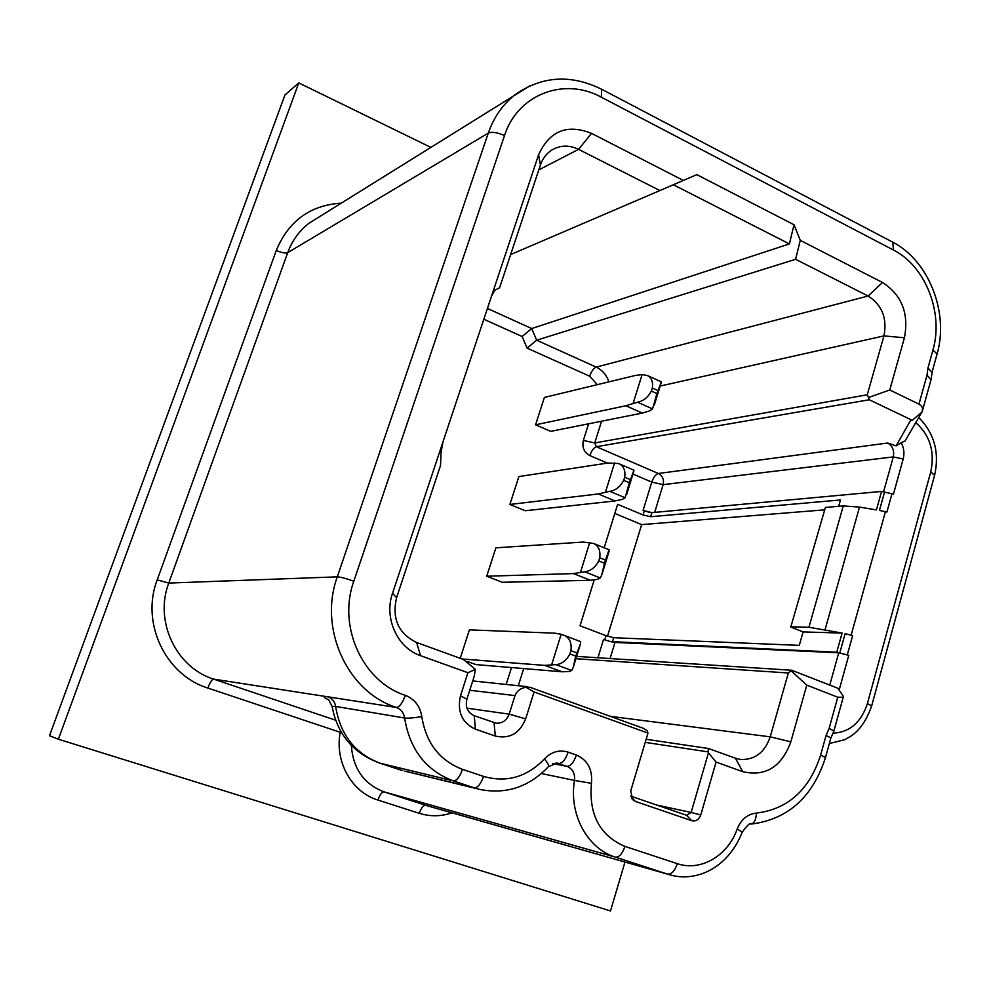 <?xml version="1.0" encoding="UTF-8"?>
<svg xmlns="http://www.w3.org/2000/svg" width="990" height="990" viewBox="0 0 990 990"><rect width="100%" height="100%" fill="white"/><g stroke="black" fill="none" stroke-linecap="round" stroke-linejoin="round"><path stroke-width="1.49" d="M578.432 640.79L580.635 641.644L580.573 643.549L575.747 656.11L573.21 667.409L571.725 670.49L568.965 671.517L562.035 671.777L475.98 664.587L467.181 661.407M460.226 658.325L469.409 629.863L554.808 633.179L561.169 634.256L580.635 641.644M462.021 658.969L544.735 665.391L555.885 664.624C561.689 664.179 566.367 660.615 569.918 653.932L570.933 650.678C571.812 643.252 569.794 638.253 564.894 635.679M609.023 549.747L604.457 563.248L601.883 574.633L600.311 577.974L597.49 579.336L590.411 580.301L502.363 582.281L486.709 576.23L495.879 547.829L583.283 542.05L593.592 543.485L609.036 549.747M486.709 576.23L573.42 573.581L584.781 571.799C590.597 571.106 595.25 567.493 598.74 560.946L599.73 557.766C600.621 550.923 598.764 546.232 594.149 543.708L609.184 549.809M619.542 463.964C623.873 466.439 625.593 470.856 624.69 477.205L623.725 480.336C620.284 486.746 615.656 490.409 609.815 491.312L598.307 493.948L509.875 504.467L518.884 476.549L607.971 463.011L618.465 463.53L633.761 470.077M623.725 480.336L629.355 482.724L633.934 470.139M629.355 482.724L625.111 497.76L622.215 499.406L615.025 500.965L525.294 510.741L509.875 504.467M647.646 375.631C651.68 378.056 653.239 382.177 652.336 388.018L651.383 391.075C648.005 397.361 643.401 401.074 637.548 402.2L625.866 405.764L535.565 424.821L544.401 397.436L635.32 375.482L642.114 374.554L647.646 375.631L661.159 381.793M651.383 391.075L656.915 393.575L661.32 381.868M656.915 393.575L652.571 408.932L649.601 410.9L642.287 413.09L550.737 431.355L535.565 424.821M790.812 626.942L825.413 507.412L790.787 627.004L803.088 631.929L799.289 645.356L613.689 637.709L606.053 635.704L580.029 625.742L594.198 579.979M825.413 507.412L843.257 505.927L859.506 507.09L876.422 509.924L881.57 491.424L651.878 512.647L643.092 510.382L649.799 512.498M838.679 506.311L840.485 499.962L650.628 516.718L643.054 514.949L617.636 504.318L604.172 547.779M791.406 626.818L808.954 627.252L842.106 633.056L803.088 631.929M836.773 652.2L610.36 641.57L615 642.423L838.74 652.806L848.764 655.33L836.773 652.2L842.106 633.056M624.987 862.043L610.484 910.961L58.385 739.221L49.5 735.731L284.959 94.929L298.782 82.9L430.712 147.312M614.802 513.451L641.656 524.613L607.489 636.224M58.385 739.221L298.782 82.9M829.756 685.068L838.74 652.806M848.764 655.33L839.136 690.092M463.493 659.513L416.642 642.498L420.515 655.652L467.911 672.717L475.373 669.401L463.493 659.513M396.569 597.725L392.535 593.27L442.951 441.948L441.045 452.467L440.525 465.498L396.569 597.725C391.768 618.701 398.463 633.625 416.642 642.498M442.951 441.948L538.572 154.873C549.487 130.866 567.134 123.7 591.513 133.365L683.372 180.44L696.824 174.636L794.017 224.767L800.279 240.347L882.511 282.484C901.779 295.008 909.08 313.434 904.427 337.776L889.75 389.986L868.527 397.522L867.252 394.787L883.959 335.895L660.169 386.05M683.372 180.44L659.897 190.55L578.568 149.354C569.003 144.812 559.994 145.097 551.529 150.22C546.319 153.685 542.619 158.598 540.441 164.959L499.616 287.756L494.926 290.132L491.622 295.849M659.897 190.55L510.654 254.554M800.279 240.347L795.601 259.293L868.094 296.01C882.053 305.007 887.349 318.297 883.959 335.895L904.427 337.776M881.57 491.424L893.45 494.159L903.189 458.989C904.625 453.309 903.957 447.888 901.16 442.74L896.099 445.884L910.491 420.552L912.236 420.292L869.257 399.762L868.527 397.522M896.099 445.884L887.721 443.025L658.412 473.492L596.351 446.725L594.743 442.938L601.574 421.208M632.969 474.049L651.766 482.093L663.127 484.654L893.289 456.91L883.587 491.745M575.895 658.721L788.337 672.99L791.79 670.279L837.899 688.26L843.393 696.403M788.337 672.99L770.22 736.845C764.713 752.586 754.739 760.11 740.322 759.441L735.434 758.229L742.748 771.68C765.468 776.902 781.506 766.965 790.837 741.857L806.788 685.13L837.763 697.22L829.113 728.417L826.081 735.446L830.895 737.934L825.487 757.511L820.623 755.098L826.081 735.446M645.22 742.376L708.011 751.868L708.432 748.49L735.434 758.229M392.535 593.27C383.736 617.958 397.299 647.93 420.515 655.652M630.704 796.158L635.382 801.43L691.639 820.673C695.908 821.601 698.952 819.695 700.771 814.968L716.067 762.077L708.469 752.759L691.144 812.456L656.778 805.056M635.382 801.43L632.536 799.549L630.766 790.849L647.98 733.095L534.08 691.948L525.665 718.864C519.614 733.516 509.491 739.245 495.309 736.053L475.386 729.147C461.946 722.774 456.984 711.674 460.499 695.822L467.911 672.717M912.236 420.292L922.024 412.05L922.618 408.771L921.702 406.346L918.98 404.106L889.75 389.986M931.058 379.541L926.999 375.198L927.964 367.946L932.927 350.027C943.854 313.088 925.526 266.075 893.487 250.062L892.671 242.129L891.755 241.647M742.748 771.68L716.067 762.077M903.189 458.989L893.289 456.91C894.465 450.623 892.609 445.995 887.721 443.025M921.851 412.186L905.033 441.02L901.16 442.74M884.59 491.906L879.442 510.419L886.904 512.065L892.04 493.515M534.08 691.948L525.938 687.283L529.935 687.246L643.191 728.256L647.039 730.558L647.98 733.095M794.017 224.767L789.401 243.911L673.373 184.746M830.845 738.119L833.865 731.115M829.113 728.417L833.914 730.942L843.22 697.257L837.763 697.22M843.381 696.391L843.232 697.257M487.414 308.447L531.692 328.556L789.401 243.911M708.011 751.868L708.469 752.759M630.692 796.109L686.59 815.29L691.144 812.456L700.771 814.968M475.373 669.401L474.21 676.331L466.884 699.225C465.139 707.058 467.602 712.565 474.26 715.745L496.2 723.17C502.375 723.48 506.694 720.473 509.157 714.149L514.998 695.586C516.941 690.933 520.579 688.161 525.938 687.283M379.467 763.043L399.576 769.651L379.467 763.043C353.108 753.093 337.33 734.246 332.133 706.489L335.635 706.415C340.263 734.84 355.15 753.798 380.296 763.278L453.383 780.924L474.358 787.879L405.207 771.21M852.65 635.555L845.126 633.699L852.65 635.555L847.329 654.749M931.998 372.401L927.964 367.946M795.601 259.293L536.667 340.201L596.178 367.104C593.616 368.218 591.438 371.25 589.656 376.2L597.341 384.652M806.788 685.13L791.084 670.75M851.202 634.974L885.493 511.434M845.126 633.699L839.805 652.856M597.923 657.768L603.541 639.416L610.36 641.57M589.656 376.2L527.088 348.121L536.667 340.201L531.692 328.556L522.126 336.513L483.825 319.226M641.656 524.613L824.163 509.887M570.933 650.678L576.749 652.868M551.566 665.07L561.169 634.256M569.918 653.932L575.747 656.11M555.885 664.624L571.725 670.49M544.735 665.391L562.035 671.777M599.73 557.766L605.447 560.068M580.4 572.567L589.793 542.409M598.74 560.946L604.457 563.248M584.781 571.799L600.311 577.974M573.42 573.581L590.411 580.301M624.69 477.205L630.321 479.606M605.397 492.339L614.617 462.751M609.815 491.312L625.111 497.76M598.307 493.948L615.025 500.965M652.336 388.018L657.855 390.53M633.08 403.512L642.114 374.554M637.548 402.2L652.571 408.932M625.866 405.764L642.287 413.09M808.954 627.252L843.257 505.927M612.402 641.891L613.689 637.709M511.521 667.557L506.175 684.449M604.779 639.874L606.053 635.704M643.054 514.949L644.292 510.889M654.662 512.387L663.127 484.654C664.191 479.568 662.619 475.856 658.412 473.492C655.726 474.321 653.511 477.18 651.766 482.093L643.092 510.382M588.617 423.794L583.357 440.439C581.873 447.294 584.026 452.331 589.817 455.573L607.402 463.097M527.088 348.121L522.126 336.513M882.511 282.484L868.094 296.01L596.178 367.104C602.291 370.037 606.536 374.963 608.9 381.855M867.252 394.787L594.743 442.938L583.357 440.439M589.817 455.573C591.612 450.586 593.79 447.641 596.351 446.725L869.257 399.762M518.302 685.724L523.71 668.572M452.046 812.84C441.082 816.527 430.155 816.688 419.277 813.322L377.895 800.044C351.685 792.21 334.509 761.607 340.238 732.303L341.401 732.489M341.154 203.173C310.179 205.19 288.56 220.956 276.272 250.495L157.212 579.868C140.592 622.772 165.429 675.069 207.838 688.05L340.238 732.303L340.634 731.189M538.808 169.872L578.568 149.354L591.513 133.365M610.261 716.327L770.22 736.845L790.837 741.857M276.272 250.495C281.68 252.722 285.491 253.452 287.706 252.673C292.186 240.496 299.388 230.621 309.301 223.047L529.625 85.957M893.487 250.062L601.314 97.193L601.66 89.261C570.995 74.176 542.285 75.896 515.505 94.421C502.982 104.099 493.911 117.006 488.293 133.106L287.706 252.673L168.77 583.073L337.293 576.848C340.659 577.034 346.166 578.482 353.814 581.217C337.367 626.521 362.674 681.739 405.331 695.351C402.485 703.086 399.502 707.12 396.396 707.454L213.642 679.115C176.034 667.495 154.094 621.138 168.77 583.073L157.212 579.868M207.838 688.05C209.979 682.419 211.91 679.437 213.642 679.115L335.573 720.188M377.895 800.044C379.888 794.599 381.954 791.876 384.095 791.876C363.936 784.13 353.022 768.636 351.339 745.408M419.277 813.322C421.245 807.914 423.336 805.241 425.576 805.278L669.611 874.739L427.185 805.761L384.095 791.876L615.372 857.13C587.256 848.566 568.644 814.015 574.509 780.417L541.406 773.549M918.98 404.106L926.999 375.198M601.314 97.193C564.362 76.725 517.621 94.223 504.504 135.605L353.814 581.217M483.528 776.408C506.62 782.942 526.903 777.125 544.389 758.971C547.693 762.745 549.054 765.282 548.497 766.569C529.217 786.926 506.41 794.562 480.063 789.488L474.358 787.879C477.712 787.879 480.781 784.055 483.528 776.408L462.491 769.354C439.622 760.58 426.059 742.995 421.802 716.612C420.107 706.13 414.624 699.039 405.331 695.351M624.938 846.413C622.339 853.813 619.158 857.39 615.372 857.13L667.607 874.133C671.529 874.455 674.759 870.952 677.296 863.651L624.938 846.413C599.853 835.622 588.691 814.597 591.451 783.35C592.725 769.527 587.714 760.097 576.415 755.036L568.161 752.152C559.313 749.492 551.393 751.757 544.389 758.971M677.296 863.651C700.66 871.831 728.071 855.595 737.179 829.051L742.265 832.145M820.623 755.098C809.424 789.847 788.003 809.177 756.36 813.099C747.512 814.065 741.126 819.374 737.179 829.051M504.504 135.605C497.463 132.437 492.055 131.596 488.293 133.106L337.293 576.848C318.322 628.749 347.478 692.06 396.396 707.454L328.111 696.861C322.604 696.057 322.814 697.059 328.729 699.868M552.742 763.575L567.01 766.322L556.083 762.968M936.948 354.519L937.085 354.036C949.138 312.543 928.793 260.605 892.671 242.129L601.004 88.914M421.802 716.612C413.981 717.911 408.264 718.381 404.625 718.022C403.784 712.8 401.037 709.273 396.396 707.454M568.161 752.152C565.513 759.602 562.382 763.377 558.768 763.476L557.184 763.067L548.349 766.73M576.415 755.036C573.779 762.473 570.636 766.235 567.01 766.322C572.653 768.834 575.153 773.524 574.509 780.417L591.451 783.35M756.36 813.099C756.1 819.646 754.281 823.321 750.903 824.126C787.805 819.497 812.666 797.297 825.487 757.511L825.437 757.672M469.755 690.253L514.998 695.586M525.665 718.864L509.157 714.149L466.958 708.172M328.111 696.861C332.355 698.519 334.868 701.7 335.635 706.415L404.625 718.022C409.761 749.566 426.009 770.529 453.383 780.924C456.675 780.887 459.707 777.039 462.491 769.354M934.572 475.386L930.773 471.809C935.018 451.712 930.018 435.315 915.762 422.594M930.773 471.809L867.413 703.506L871.67 705.907C866.51 720.497 859.506 730.645 850.67 736.312L844.619 739.728L829.348 743.552M871.621 706.093L934.671 475.027C939.597 452.368 934.288 433.187 918.72 417.508M833.184 733.219C849.927 732.13 861.337 722.23 867.413 703.506M686.59 815.29L691.639 820.673M932.147 371.881L937.085 354.036L932.927 350.027M474.26 715.745L475.386 729.147M466.884 699.225L460.499 695.822M494.035 722.663L495.309 736.053M540.441 164.959L538.572 154.873M615 642.423L610.075 658.56M650.628 516.718L651.878 512.647M825.128 629.504L859.506 507.09M564.622 635.568L580.548 641.594M573.21 667.409L580.586 643.549M601.883 574.621L609.097 551.282M626.744 494.183L633.823 471.277M654.279 405.108L661.209 382.685M576.613 656.395L791.79 670.267M740.322 759.441L739.493 759.305M669.611 874.739C694.671 882.375 727.489 869.567 742.314 832.008C747.722 824.781 750.581 822.146 750.903 824.126M398.735 769.391L402.707 770.591M404.823 771.123L478.702 789.154M527.62 686.701L472.737 680.934M332.12 706.365L328.581 699.695M932.135 371.943L931.194 379.071M922.556 410.343L931.194 379.083M631.657 798.373L632.536 799.549M708.432 748.49L646.136 739.283"/></g></svg>

